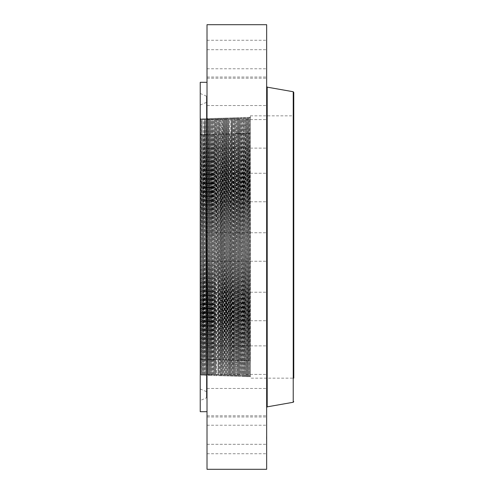 <?xml version="1.0" encoding="UTF-8"?>
<svg xmlns="http://www.w3.org/2000/svg" width="494" height="494" viewBox="0 0 494 494"><rect width="100%" height="100%" fill="white"/><g stroke="black" fill="none" stroke-linecap="round" stroke-linejoin="round"><path stroke-width="0.37" stroke-dasharray="2.47 1.85" d="M250.39 362.102L250.39 115.843L250.39 362.102M250.39 376.514L249.692 117.109L250.39 118.146L250.372 376.916L250.39 118.146L249.692 117.109L249.019 376.873L248.34 117.146L247.661 376.829L246.981 117.189L246.308 376.786L245.672 375.699L246.345 118.282L246.457 134.035L245.734 133.114L245.629 117.232L244.95 376.743L244.271 117.276L243.591 376.7L242.918 117.319L242.239 376.663L241.56 117.362L240.881 376.619L240.208 117.405L239.528 376.576L238.849 117.448L238.17 376.533L237.497 117.486L236.817 376.49L236.138 117.529L235.459 376.447L234.786 117.572L234.107 376.403L233.427 117.615L232.748 376.366L232.075 117.658L231.396 376.323L230.717 117.702L230.037 376.28L229.364 117.745L228.685 376.237L228.006 117.782L227.326 376.193L226.653 117.825L225.974 376.15L225.295 117.868L224.616 376.107L223.943 117.912L223.263 376.07L222.584 117.955L221.905 376.027L221.232 117.998L220.552 375.983L219.873 118.041L219.194 375.94L218.521 118.078L217.885 119.171L217.311 359.163L217.99 134.819L217.866 119.171L217.162 118.122L216.483 375.854L215.804 118.165L215.131 375.811L214.452 118.208L213.772 375.773L213.093 118.251L212.42 375.73L211.741 118.294L211.062 375.687L210.382 118.338L209.709 375.644L209.03 118.375L208.351 375.601L207.671 118.418L206.998 375.557L206.319 118.461L205.64 375.514L204.961 118.504L204.288 375.477L203.608 118.548L202.929 375.434L202.25 118.591L201.571 375.391L200.897 118.634L200.237 375.323L200.237 119.715L200.941 374.298L200.237 375.323L200.237 120.616M293.763 131.898L293.763 378.157L293.763 131.898M250.39 115.843L293.763 115.843L293.763 378.157L250.39 378.157M293.763 92.378L293.763 111.304M266.655 106.154L266.655 86.506M249.056 118.196L248.47 360.021L249.056 118.196L249.692 117.109L249.056 118.196L249.736 375.823L249.149 133.96L248.445 133.04L247.809 133.998L248.383 375.78L247.704 118.239L247.809 133.998L247.093 133.077L246.457 134.035L247.006 375.736L246.308 376.786L245.734 133.114L245.098 134.072L244.993 118.325L244.314 375.656L243.635 118.369L242.962 375.613L242.282 118.412L241.603 375.57L241.696 359.836L240.992 360.756L240.356 359.799L240.232 375.526L239.676 134.22L239.571 118.492L238.849 117.448L239.553 118.492L238.892 375.483L238.213 118.535L237.54 375.44L236.842 118.579L236.274 359.681L236.861 118.579L237.497 117.486L238.194 118.535L238.306 134.257L238.874 375.483L238.17 376.533L237.54 375.44M249.038 118.196L248.34 117.146L249.044 118.196L249.149 133.96L249.803 133.003L250.39 133.775M250.39 119.06L249.847 360.058L250.39 118.233M250.39 376.891L249.736 375.823L249.019 376.873L248.383 375.78L247.661 376.829L247.025 375.736L246.333 118.282L245.654 375.693L245.08 134.072L245.672 375.699L246.308 376.786L247.025 375.736L247.704 118.239L248.34 117.146L247.704 118.239M249.124 360.978L248.488 360.021L247.766 360.941L247.136 359.984L247.685 118.239L246.981 117.189L247.685 118.239M245.777 359.947L246.413 360.904L247.117 359.984L247.006 375.736M245.08 134.072L244.975 118.325L244.271 117.276L244.993 118.325L245.629 117.232L246.345 118.282L246.981 117.189M244.975 118.325L244.407 359.91L245.055 360.867M245.672 375.699L244.95 376.743L244.295 375.656L244.407 359.91L243.703 360.83M244.295 375.656L243.598 376.7L242.962 375.613L243.622 118.369L244.295 375.656L243.591 376.7L242.943 375.613L242.264 118.412L241.696 359.836M241.035 134.183L241.603 375.57L240.905 118.455L240.208 117.405L239.571 118.492L239.942 278.82L240.337 359.799L240.924 118.449L240.356 359.799L239.633 360.719L238.985 359.762L239.553 118.492L240.208 117.405L240.924 118.449L241.035 134.183L241.671 133.226M240.887 376.619L240.251 375.526L240.881 376.619L241.585 375.57L242.239 376.663L242.943 375.613M237.645 359.725L238.281 360.682L238.985 359.762L238.874 375.483L239.528 376.576L240.232 375.526M238.849 117.448L238.213 118.535L237.521 375.44L236.842 118.579L236.138 117.529L235.502 118.622L234.829 375.36L234.255 134.368L234.811 375.36L235.484 118.622L234.786 117.572L235.502 118.622L235.613 134.331L236.293 359.688L235.57 360.608L234.916 359.644M239.528 376.576L238.892 375.483L238.176 376.533L237.534 375.44L236.817 376.49L236.163 375.397L236.274 359.681L236.922 360.645L237.626 359.718M236.163 375.397L235.459 376.447L236.163 375.397L235.484 118.622M234.212 360.571L233.576 359.613L233.452 375.317L232.748 376.366L233.452 375.317L232.791 118.708L233.427 117.615L234.131 118.665L234.236 134.374L233.576 359.613L234.131 118.665L233.427 117.615L232.791 118.708L232.118 375.273L231.544 134.448L231.42 118.751L230.717 117.702L231.439 118.745L230.865 359.533L231.42 118.751M233.576 359.613L233.471 375.317L234.107 376.403L234.811 375.36L234.107 376.403L233.471 375.317L232.902 134.405L232.18 133.491L231.544 134.448L231.439 118.745L232.075 117.658L232.773 118.708L232.884 134.411L233.538 133.448M231.439 118.751L232.075 117.658L232.773 118.708L232.223 359.57L231.501 360.49L230.865 359.533L230.741 375.23L230.173 134.485L229.469 133.565L228.833 134.522L228.71 118.832L228.03 375.144L228.71 118.832L228.006 117.782L227.351 118.875L226.69 375.107L226.104 134.596L225.406 133.676M230.828 133.528L231.525 134.448L232.1 375.273L231.396 376.323L232.1 375.273L232.205 359.57L232.859 360.534M230.192 134.485L230.76 375.23L230.865 359.533L230.148 360.453L229.512 359.496L230.192 134.485M229.364 117.745L230.062 118.788L229.364 117.745L228.728 118.832L229.389 375.187L230.173 134.485M230.037 376.28L230.741 375.23L230.037 376.28L229.401 375.187L228.833 134.522M229.389 375.187L228.685 376.237L229.401 375.187L229.512 359.496M227.462 134.559L226.758 133.639L226.122 134.596L226.406 278.715L226.69 375.107L227.351 118.875L228.049 375.144L227.37 118.875L226.653 117.825L225.999 118.918L226.104 134.596M225.425 359.385L224.727 360.305L224.091 359.348L224.659 118.961L225.32 375.063L225.974 376.15L226.69 375.107L227.326 376.193L228.049 375.144L228.685 376.237L228.049 375.144L227.326 376.193L226.69 375.107L225.974 376.15L225.32 375.063L226.017 118.918L225.32 375.063L224.616 376.107L223.967 375.02L224.659 118.961L223.943 117.912L223.307 119.005L222.627 374.977L222.041 134.708L222.627 374.977L223.263 376.07L223.98 375.02L223.263 376.07M226.122 134.596L226.017 118.918L226.647 117.825L227.37 118.875L228.006 117.782L228.71 118.832M222.609 374.977L221.905 376.027L222.609 374.977L222.714 359.311L223.288 119.005L223.412 134.671L224.048 133.713L224.77 134.634L225.338 375.063L224.616 376.107L223.98 375.02L223.393 134.671L224.091 359.348M225.999 118.918L225.295 117.868L224.659 118.961L224.77 134.634M223.288 119.005L222.584 117.955L223.288 119.005L223.393 134.671L222.695 133.751L222.059 134.708L221.929 119.048L221.232 117.998L220.596 119.085L221.269 374.934L220.552 375.983L219.916 374.89L219.348 134.782L219.614 278.659L220.003 359.237L220.596 119.085L219.873 118.041L219.237 119.128L219.348 134.782L218.626 133.862L217.99 134.819L218.558 374.847L217.971 134.819M222.016 360.231L221.38 359.274L222.059 134.708L221.337 133.788L220.701 134.745L221.25 374.934L221.929 119.048L222.584 117.955L221.948 119.048M221.256 374.934L220.552 375.983L219.916 374.89L220.021 359.237L220.657 360.194L221.361 359.274L221.269 374.934L221.905 376.027L221.269 374.934M220.682 134.745L220.003 359.237L219.305 360.157L218.669 359.2L219.219 119.128L219.33 134.782L219.978 133.825L220.701 134.745M219.219 119.128L218.521 118.078L219.219 119.128L218.558 374.847L219.194 375.94L219.898 374.89L219.194 375.94L218.558 374.847M218.521 118.078L217.842 375.897L217.162 118.122L216.526 119.215L216.903 278.635L216.619 134.856L217.267 133.899M218.651 359.2L218.539 374.847L217.842 375.897L218.546 374.847M217.187 374.804L216.483 375.854L217.206 374.804L217.842 375.897M213.927 134.93L214.495 374.724L215.174 119.258L215.279 134.893L214.557 133.973L213.927 134.93L214.211 278.622L214.495 374.724L215.156 119.258L215.829 374.767L216.619 134.856L215.915 133.936M215.279 134.893L215.847 374.767L216.526 119.215L215.804 118.165L215.174 119.258L214.452 118.208L213.797 119.301L213.229 359.052L212.525 359.972L211.889 359.014L211.784 374.637L211.086 119.381L211.765 374.637L212.457 119.344L211.889 359.014M215.847 374.767L216.483 375.854L215.847 374.767L215.131 375.811L214.495 374.724L213.772 375.773L213.118 374.68L213.229 359.052M214.581 359.089L213.883 360.009L213.247 359.052L213.816 119.301L213.093 118.251L212.445 119.344L213.118 374.68L212.42 375.73L211.765 374.637L212.42 375.73L213.118 374.68L212.445 119.344L213.093 118.251L213.797 119.301L214.452 118.208L215.174 119.258L215.804 118.165L216.508 119.215M213.247 359.052L213.136 374.68L213.772 375.767L214.476 374.724L215.131 375.811L215.829 374.767M210.537 358.977L211.105 119.381L210.407 374.594L210.537 358.977L211.173 359.935L211.87 359.014M211.765 374.637L211.062 375.687L210.425 374.594L209.752 119.425L210.407 374.594L209.709 375.644L209.073 374.551L209.752 119.425L209.03 118.375L208.375 119.468L209.055 374.551L208.351 375.601L207.715 374.514L208.394 119.468L208.505 135.078L207.783 134.158L207.147 135.115L207.715 374.514L208.375 119.468L207.671 118.418L207.042 119.511L207.696 374.508L206.998 375.557L206.362 374.471L206.467 358.866L206.344 374.471L205.64 375.514L205.004 374.427L204.436 135.189L204.985 374.427L204.288 375.477L203.652 374.384L204.331 119.597L204.436 135.189L203.713 134.269L203.077 135.226L203.633 374.384L204.312 119.597L204.417 135.189L205.072 134.232L205.776 135.152L206.362 374.471L205.683 119.554L205.115 358.829L205.665 119.554L204.961 118.504L204.331 119.597L203.608 118.548L202.954 119.641L202.25 118.591L201.614 119.678L202.293 374.341L203.077 135.226L203.633 374.384L202.929 375.434L202.274 374.341L203.065 135.226L202.361 134.306L201.725 135.263M210.425 374.594L209.709 375.644L209.055 374.551L209.734 119.425L210.382 118.338L209.752 119.425M209.073 374.551L208.505 135.078M207.671 118.418L207.035 119.511L206.467 358.866L205.751 359.786L205.115 358.829L204.985 374.427L205.115 358.829L204.393 359.749L203.756 358.792L203.04 359.712L202.404 358.755M207.042 119.511L206.319 118.461L205.665 119.554L205.776 135.152L206.424 134.195L207.147 135.115L206.449 358.866L207.103 359.823L207.807 358.903L208.462 359.86L209.16 358.94M202.386 358.755L201.682 359.675L201.046 358.718L201.614 119.678L202.274 374.341L201.577 375.391L200.941 374.298L200.237 375.323M200.237 119.795L200.897 118.634L201.614 119.678L200.897 118.634L200.261 119.721L200.922 374.298L201.601 119.678L202.25 118.591L202.954 119.641M200.237 359.502L201.027 358.718L200.922 374.298L201.571 375.391L202.274 374.341M200.237 371.605L200.237 105.012L200.237 371.605M207.011 119.276L207.011 392.539L207.011 119.276M207.011 378.602L207.011 97.238L207.011 396.96L206.393 397.892L206.393 96.108L206.393 397.892L200.237 400.511L200.237 93.49L200.237 400.511M200.237 82.307L200.237 411.693M207.011 391.532L207.011 82.307L207.011 391.532M207.011 24.7L207.011 469.3M207.011 432.645L207.011 453.739L207.011 432.645M207.011 440.426L207.011 415.8L207.011 440.426M207.011 415.608L207.011 388.457L207.011 415.608M207.011 374.279L207.011 345.874L207.011 374.279M207.011 320.495L207.011 292.22L207.011 320.495M207.011 259.517L207.011 232.742L207.011 259.517M207.011 197.31L207.011 173.258L207.011 197.31M207.011 139.969L207.011 119.604L207.011 139.969M207.011 93.107L207.011 77.021L207.011 93.107M207.011 61.305L207.011 78.2L207.011 61.305M207.011 47.683L207.011 68.783L207.011 47.683M207.011 53.574L207.011 78.2L207.011 53.574M207.011 78.392L207.011 105.543L207.011 78.392M207.011 119.721L207.011 148.126L207.011 119.721M207.011 173.505L207.011 201.78L207.011 173.505M207.011 296.69L207.011 320.742L207.011 296.69M207.011 354.031L207.011 374.396L207.011 354.031M207.011 400.893L207.011 416.979L207.011 400.893M207.011 432.695L207.011 415.8L207.011 432.695M266.655 419.69L266.655 444.316L266.655 419.69M266.655 61.355L266.655 40.261L266.655 61.355M266.655 427.421L266.655 444.316L266.655 427.421M266.655 66.579L266.655 49.684L266.655 66.579M266.655 404.543L266.655 388.457L266.655 404.543M266.655 89.457L266.655 105.543L266.655 89.457M266.655 366.239L266.655 345.874L266.655 366.239M266.655 127.761L266.655 148.126L266.655 127.761M266.655 316.271L266.655 292.22L266.655 316.271M266.655 177.729L266.655 201.78L266.655 177.729M266.655 259.517L266.655 232.742L266.655 259.517M266.655 201.533L266.655 173.258L266.655 201.533M266.655 292.467L266.655 320.742L266.655 292.467M266.655 148.009L266.655 119.604L266.655 148.009M266.655 345.991L266.655 374.396L266.655 345.991M266.655 104.166L266.655 77.021L266.655 104.166M266.655 389.834L266.655 416.979L266.655 389.834M266.655 74.31L266.655 49.684L266.655 74.31M266.655 24.7L266.655 469.3M266.655 432.645L266.655 453.739L266.655 432.645M266.655 437.53L266.655 434.424L266.655 437.53M266.494 436.69L266.494 439.796L266.655 436.708M266.655 436.949L266.655 437.777L266.494 436.931M266.655 437.067L266.494 437.875L266.494 437.054M266.655 437.134L266.655 436.622L266.494 437.134M293.226 91.736L293.226 402.264M267.192 87.148L267.192 406.852M250.39 360.879L249.847 360.058M244.382 133.152L243.746 134.109M243.727 134.109L243.023 133.189L242.387 134.146M241.714 359.836L242.344 360.793L243.067 359.873M244.271 117.276L243.635 118.369L244.271 117.276M243.616 118.369L242.918 117.319L243.622 118.369M242.264 118.412L241.56 117.362L242.282 118.412L242.918 117.319M241.016 134.183L240.312 133.263L239.676 134.22M239.658 134.22L238.96 133.3L238.324 134.257M238.306 134.257L237.602 133.337L236.966 134.294M238.194 118.535L237.497 117.486L236.861 118.579M236.947 134.3L236.249 133.374L235.613 134.331L234.891 133.411M234.823 375.36L235.459 376.447L234.811 375.36M232.112 375.273L232.748 376.366L232.1 375.273M229.494 359.496L228.79 360.416L228.154 359.459L227.438 360.379L226.802 359.422L226.079 360.342L225.443 359.385M228.815 134.522L228.117 133.602L227.481 134.559M224.072 359.348L223.368 360.268L222.732 359.311M217.947 360.12L217.311 359.163L216.594 360.083M215.94 359.126L215.236 360.046L214.6 359.089M213.908 134.93L213.204 134.01L212.55 134.967L211.846 134.047L211.197 135.004M211.741 118.294L211.105 119.381L210.382 118.338L211.086 119.381L211.741 118.294L212.445 119.344M210.493 134.084L209.857 135.041M210.518 358.977L209.814 359.898L209.178 358.94M209.839 135.041L209.135 134.121M201.706 135.263L201.002 134.343L200.348 135.3M206.393 120.098L206.393 391.6L206.393 120.098M266.655 387.846L266.655 407.494M250.372 376.916L249.736 375.823M249.013 376.873L248.383 375.78M247.025 375.736L247.661 376.829L248.365 375.78M244.95 376.743L244.314 375.656M241.56 117.362L240.924 118.455M235.502 118.622L236.138 117.529L236.842 118.579M236.817 376.49L236.181 375.397M234.131 118.665L234.786 117.572M230.741 375.23L231.396 376.323M230.062 118.788L230.717 117.702M225.295 117.868L224.659 118.961L223.943 117.912L223.307 119.005M220.596 119.085L221.226 117.998L221.929 119.048M219.237 119.128L219.873 118.041L220.577 119.085M217.162 118.122L216.526 119.215M208.394 119.468L209.03 118.381L209.734 119.425M207.715 374.508L208.351 375.601L209.055 374.551M206.319 118.461L205.683 119.554M205.004 374.427L205.64 375.514L206.344 374.471M204.325 119.597L204.961 118.504L205.665 119.554M203.652 374.384L204.288 375.471L204.985 374.427M202.972 119.641L203.608 118.548L204.312 119.597M202.293 374.341L202.929 375.434L203.633 374.384M200.237 388.988L206.393 391.6L207.011 392.539M200.237 93.49L206.393 96.108L207.011 97.04L207.011 115.398M207.011 415.8L266.655 415.8L207.011 415.8M207.011 444.316L266.655 444.316L207.011 444.316M207.011 68.783L266.655 68.783M207.011 40.261L266.655 40.261M207.011 78.2L266.655 78.2L207.011 78.2M207.011 49.684L266.655 49.684L207.011 49.684M207.011 388.457L266.655 388.457L207.011 388.457M207.011 416.979L266.655 416.979L207.011 416.979M207.011 105.543L266.655 105.543L207.011 105.543M207.011 77.021L266.655 77.021L207.011 77.021M207.011 345.874L266.655 345.874L207.011 345.874M207.011 374.396L266.655 374.396L207.011 374.396M207.011 148.126L266.655 148.126L207.011 148.126M207.011 119.604L266.655 119.604L207.011 119.604M207.011 292.22L266.655 292.22L207.011 292.22M207.011 320.742L266.655 320.742L207.011 320.742M207.011 201.78L266.655 201.78L207.011 201.78M207.011 173.258L266.655 173.258L207.011 173.258M207.011 232.742L266.655 232.742L207.011 232.742M207.011 261.258L266.655 261.258L207.011 261.258M207.011 425.217L266.655 425.217M207.011 453.739L266.655 453.739M200.237 105.012L206.393 102.4L207.011 101.461"/><path stroke-width="0.74" d="M293.763 111.304L293.763 115.843M293.763 378.157L293.763 92.378L293.226 91.736L267.192 87.148L266.655 86.506M207.011 411.693L200.237 411.693L200.237 82.307L207.011 82.307M207.011 469.3L207.011 24.7L266.655 24.7L266.655 469.3L207.011 469.3M293.763 401.622L293.226 402.264L293.226 91.736M293.226 402.264L267.192 406.852L267.192 87.148M267.192 406.852L266.655 407.494"/></g></svg>
